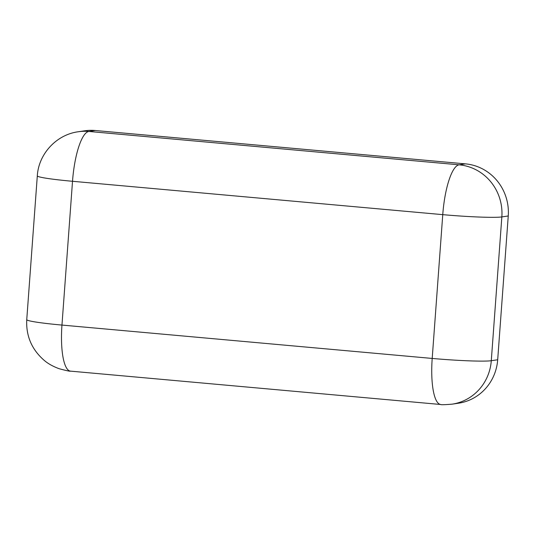 <?xml version="1.0" encoding="UTF-8"?>
<svg xmlns="http://www.w3.org/2000/svg" width="535" height="535" viewBox="0 0 535 535"><rect width="100%" height="100%" fill="white"/><g stroke="black" fill="none" stroke-linecap="round" stroke-linejoin="round"><path stroke-width="0.8" d="M95.25 130.507A48.15 46.378 -98.4 0 0 84.67 130.807L78.264 131.757A48.15 46.378 -98.4 0 1 88.85 131.456L95.25 130.507L465.49 163.87L459.083 164.82L88.85 131.456A48.15 12.613 95.1 0 0 72.519 181.285L61.96 325.073L432.2 358.437L442.759 214.649L72.519 181.285A48.15 2.936 -175.8 0 1 37.31 175.861L26.75 319.649A48.15 2.936 4.2 0 0 61.96 325.073A48.15 12.613 95.1 0 0 70.446 371.13L440.686 404.493A48.15 12.613 -84.9 0 1 432.2 358.437A48.15 2.936 4.2 0 0 491.284 360.71L501.843 216.922A48.15 2.936 -175.8 0 1 442.759 214.649A48.15 12.613 -84.9 0 1 459.083 164.82A48.15 46.378 -98.4 0 1 501.843 216.922L508.25 215.973L497.69 359.761L491.284 360.71A48.15 46.378 -98.4 0 1 452.068 404.166C444.645 404.768 440.847 404.875 440.686 404.493M508.25 215.973A48.15 46.378 -98.4 0 0 465.49 163.87M452.068 404.166L458.475 403.216A48.15 46.378 -98.4 0 0 497.69 359.761M78.264 131.757C56.095 134.706 38.553 154.254 37.31 175.861M70.446 371.13C70.319 371.497 66.527 370.688 59.077 368.695C52.985 366.415 48.103 363.7 44.418 360.55C31.826 349.703 25.934 336.067 26.75 319.649"/></g></svg>
